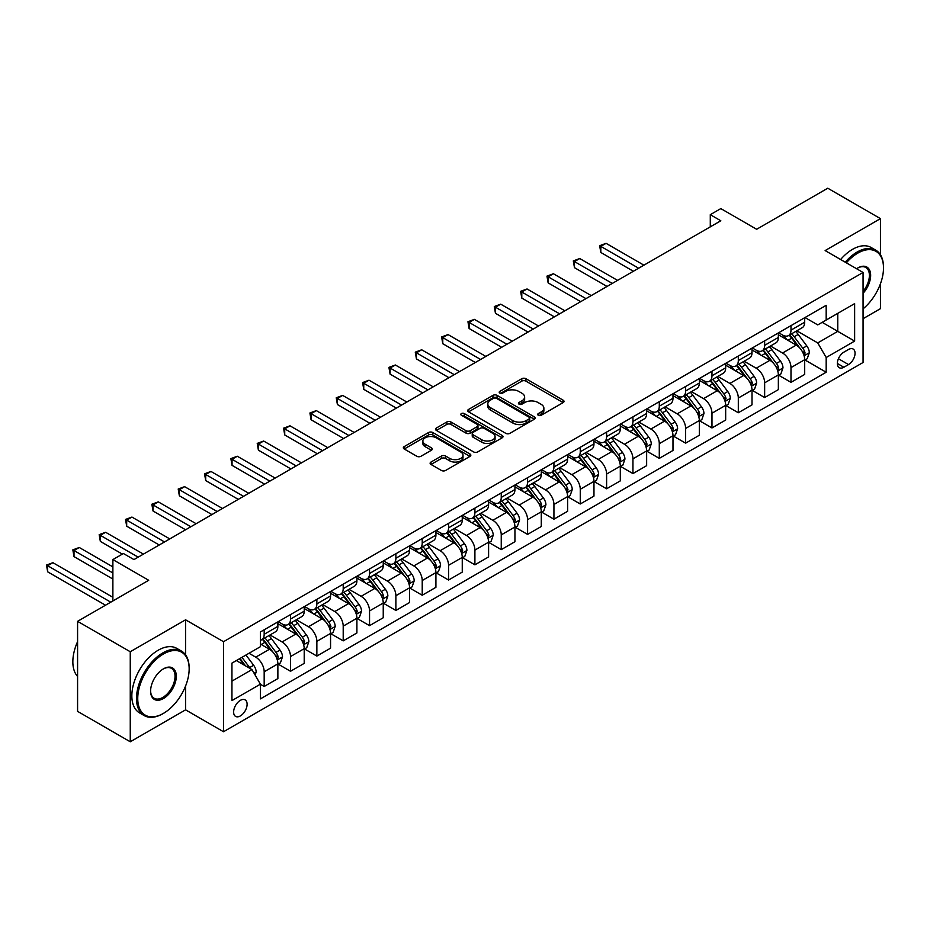 <?xml version="1.0" encoding="UTF-8"?>
<svg xmlns="http://www.w3.org/2000/svg" width="930" height="930" viewBox="0 0 930 930"><rect width="100%" height="100%" fill="white"/><g stroke="black" fill="none" stroke-linecap="round" stroke-linejoin="round"><path stroke-width="1.4" d="M538.284 415.28A2.046 1.186 0 0 0 541.179 415.28L563.162 402.585A2.93 1.686 0 0 0 564.01 401.388A2.93 1.686 0 0 0 563.162 400.202L525.927 378.708A2.93 1.686 0 0 0 521.788 378.708L499.817 391.391A2.046 1.186 0 0 0 499.212 392.228A2.046 1.186 0 0 0 499.817 393.065A2.046 1.186 0 0 0 502.712 393.065L505.548 391.425A9.358 5.406 0 0 1 518.789 391.425L521.893 393.216A9.358 5.406 0 0 1 524.636 397.029A9.358 5.406 0 0 1 521.893 400.853L519.045 402.492A2.046 1.186 0 0 0 518.452 403.329A2.046 1.186 0 0 0 519.045 404.166A2.046 1.186 0 0 0 521.951 404.166L524.787 402.527A9.358 5.406 0 0 1 538.028 402.527L541.132 404.318A9.358 5.406 0 0 1 543.876 408.142A9.358 5.406 0 0 1 541.132 411.967L538.284 413.606A2.046 1.186 0 0 0 537.691 414.443A2.046 1.186 0 0 0 538.284 415.28L538.284 413.606M240.37 715.926A9.533 5.51 120 0 0 246.601 707.521A9.533 5.51 120 0 0 245.136 699.883A9.533 5.51 120 0 0 240.37 700.348A9.533 5.51 120 0 0 234.139 708.753A9.533 5.51 120 0 0 235.604 716.402A9.533 5.51 120 0 0 240.37 715.926M430.985 462.059A2.93 1.686 0 0 0 430.125 463.256A2.93 1.686 0 0 0 430.985 464.442L441.436 470.475A2.93 1.686 0 0 0 445.575 470.475L469.976 456.386A2.93 1.686 0 0 0 470.836 455.189A2.93 1.686 0 0 0 469.976 453.991L432.741 432.497A2.93 1.686 0 0 0 428.614 432.497L404.201 446.598A2.93 1.686 0 0 0 403.341 447.783A2.93 1.686 0 0 0 404.201 448.981L416.814 456.27A2.93 1.686 0 0 0 420.953 456.27L431.404 450.236A2.93 1.686 0 0 0 432.252 449.039A2.93 1.686 0 0 0 431.404 447.842L425.15 444.238A7.824 4.522 0 0 1 422.848 441.041A7.824 4.522 0 0 1 427.684 436.868A7.824 4.522 0 0 1 436.205 437.844L460.722 451.992A7.824 4.522 0 0 1 463.012 455.189A7.824 4.522 0 0 1 458.188 459.362A7.824 4.522 0 0 1 449.655 458.385L445.575 456.026A2.93 1.686 0 0 0 441.436 456.026L430.985 462.059L430.985 464.442M880.443 254.785L880.443 218.631L827.758 188.22L756.648 229.28L720.82 208.599L710.288 214.679L720.82 220.77L133.955 559.593L123.411 553.513L112.879 559.593L112.879 600.954M185.582 654.871L185.582 619.81L130.258 651.744L77.585 621.333L148.707 580.274L112.879 559.593M185.582 619.81L223.514 641.712L863.063 272.467L863.063 362.502L223.514 731.747L223.514 641.712M880.443 218.631L825.131 250.577L863.063 272.467M505.757 433.334A2.93 1.686 0 0 0 509.896 433.334L534.308 419.244A2.93 1.686 0 0 0 535.157 418.047A2.93 1.686 0 0 0 534.308 416.861L497.073 395.366A2.93 1.686 0 0 0 492.935 395.366L468.534 409.456A2.93 1.686 0 0 0 467.674 410.653A2.93 1.686 0 0 0 468.534 411.839L505.757 433.334M462.21 415.722A2.046 1.186 0 0 1 464.291 416.012L464.291 413.571L502.142 435.426A2.93 1.686 0 0 1 503.002 436.623A2.93 1.686 0 0 1 502.142 437.821L477.729 451.91A2.93 1.686 0 0 1 473.603 451.91L436.368 430.416L436.368 428.021A2.93 1.686 0 0 0 435.507 429.218A2.93 1.686 0 0 0 436.368 430.416M436.368 428.021L446.807 421.988A2.93 1.686 0 0 1 450.945 421.988L466.046 430.706A2.93 1.686 0 0 0 470.185 430.706L477.113 426.707A2.93 1.686 0 0 0 477.974 425.51A2.93 1.686 0 0 0 477.113 424.324L461.396 415.245A2.046 1.186 0 0 1 460.792 414.408A2.046 1.186 0 0 1 462.059 413.315A2.046 1.186 0 0 1 464.291 413.571M130.258 651.744L130.258 741.78L77.585 711.369L77.585 621.333M863.063 318.699L880.443 308.667L880.443 283.766M848.52 349.482L843.882 352.156A9.242 5.336 120 0 0 837.849 360.305A9.242 5.336 120 0 0 839.267 367.699A9.242 5.336 120 0 0 843.882 367.245L848.52 364.572A9.242 5.336 120 0 0 854.554 356.434A9.242 5.336 120 0 0 853.136 349.029A9.242 5.336 120 0 0 848.52 349.482M805.008 317.549L817.749 324.907L826.177 320.036L826.177 305.319L260.388 631.981L260.388 646.699L231.942 663.125L231.942 700.592L260.388 684.178L260.388 698.895L826.177 372.233L826.177 357.515L817.749 342.914L796.801 330.813M826.177 320.036L854.635 303.622L854.635 341.089L826.177 357.515M130.258 741.78L185.582 709.846L223.514 731.747M710.288 214.679L710.288 226.85M822.178 322.35L837.767 331.359L837.767 313.352L854.635 303.622M817.749 342.914L837.767 331.359L854.635 341.089M231.942 681.132L251.96 669.577L236.359 660.567M260.388 684.294L264.178 686.48L264.178 671.762A11.916 6.882 -120 0 0 255.75 657.161L249.007 653.267M264.178 686.48L277.872 678.575L277.872 663.857A11.916 6.882 -120 0 0 269.444 649.256L260.388 644.025M278.198 664.16L290.52 671.274L290.52 656.557A11.916 6.882 -120 0 0 282.092 641.956L269.991 634.969M290.52 671.274L304.215 663.369L304.215 648.652A11.916 6.882 -120 0 0 295.787 634.051L277.872 623.705M304.529 648.954L316.863 656.069L316.863 641.351A11.916 6.882 -120 0 0 308.435 626.75L296.333 619.764M316.863 656.069L330.557 648.163L330.557 633.435A11.916 6.882 -120 0 0 322.129 618.845L304.215 608.499M330.871 633.749L343.205 640.863L343.205 626.146A11.916 6.882 -120 0 0 334.777 611.545L322.675 604.558M343.205 640.863L356.899 632.958L356.899 618.229A11.916 6.882 -120 0 0 348.471 603.628L330.557 593.294M357.213 618.531L369.547 625.658L369.547 610.929A11.916 6.882 -120 0 0 361.107 596.328L349.006 589.341M369.547 625.658L383.241 617.741L383.241 603.024A11.916 6.882 -120 0 0 374.813 588.423L356.899 578.088M383.555 603.326L395.878 610.452L395.878 595.723A11.916 6.882 -120 0 0 387.45 581.122L375.348 574.136M395.878 610.452L409.584 602.535L409.584 587.818A11.916 6.882 -120 0 0 401.156 573.217L383.241 562.871M409.898 588.12L422.22 595.235L422.22 580.518A11.916 6.882 -120 0 0 413.792 565.917L401.69 558.93M422.22 595.235L435.914 587.33L435.914 572.613A11.916 6.882 -120 0 0 427.486 558.012L409.584 547.665M436.24 572.915L448.562 580.029L448.562 565.312A11.916 6.882 -120 0 0 440.134 550.711L428.033 543.725M448.562 580.029L462.257 572.124L462.257 557.407A11.916 6.882 -120 0 0 453.828 542.806L435.914 532.46M462.582 557.709L474.905 564.824L474.905 550.107A11.916 6.882 -120 0 0 466.476 535.506L454.375 528.519M474.905 564.824L488.599 556.919L488.599 542.19A11.916 6.882 -120 0 0 480.171 527.589L462.257 517.254M488.913 542.504L501.247 549.618L501.247 534.889A11.916 6.882 -120 0 0 492.819 520.3L480.717 513.314M501.247 549.618L514.941 541.713L514.941 526.985A11.916 6.882 -120 0 0 506.513 512.384L488.599 502.049M515.255 527.287L527.589 534.413L527.589 519.684A11.916 6.882 -120 0 0 519.161 505.083L507.059 498.096M527.589 534.413L541.283 526.496L541.283 511.779A11.916 6.882 -120 0 0 532.855 497.178L514.941 486.843M541.597 512.081L553.931 519.196L553.931 504.478A11.916 6.882 -120 0 0 545.492 489.877L533.39 482.891M553.931 519.196L567.625 511.291L567.625 496.574A11.916 6.882 -120 0 0 559.197 481.973L541.283 471.626M567.939 496.876L580.262 503.99L580.262 489.273A11.916 6.882 -120 0 0 571.834 474.672L559.732 467.685M580.262 503.99L593.968 496.085L593.968 481.368A11.916 6.882 -120 0 0 585.54 466.767L567.625 456.421M594.282 481.67L606.604 488.785L606.604 474.068A11.916 6.882 -120 0 0 598.176 459.467L586.074 452.48M606.604 488.785L620.31 480.88L620.31 466.151A11.916 6.882 -120 0 0 611.87 451.562L593.968 441.215M620.624 466.465L632.946 473.579L632.946 458.862A11.916 6.882 -120 0 0 624.518 444.261L612.417 437.274M632.946 473.579L646.641 465.674L646.641 450.945A11.916 6.882 -120 0 0 638.213 436.344L620.31 426.01M646.966 451.248L659.289 458.374L659.289 443.645A11.916 6.882 -120 0 0 650.861 429.044L638.759 422.057M659.289 458.374L672.983 450.457L672.983 435.74A11.916 6.882 -120 0 0 664.555 421.139L646.641 410.804M673.297 436.042L685.631 443.157L685.631 428.439A11.916 6.882 -120 0 0 677.203 413.838L665.101 406.852M685.631 443.157L699.325 435.252L699.325 420.534A11.916 6.882 -120 0 0 690.897 405.933L672.983 395.587M699.639 420.837L711.973 427.951L711.973 413.234A11.916 6.882 -120 0 0 703.545 398.633L691.443 391.646M711.973 427.951L725.667 420.046L725.667 405.329A11.916 6.882 -120 0 0 717.239 390.728L699.325 380.382M725.981 405.631L738.315 412.746L738.315 398.028A11.916 6.882 -120 0 0 729.876 383.427L717.774 376.441M738.315 412.746L752.01 404.841L752.01 390.123A11.916 6.882 -120 0 0 743.582 375.522L725.667 365.176M752.323 390.426L764.646 397.54L764.646 382.823A11.916 6.882 -120 0 0 756.218 368.222L744.116 361.235M764.646 397.54L778.352 389.635L778.352 374.906A11.916 6.882 -120 0 0 769.924 360.305L752.01 349.971M778.666 375.22L790.988 382.335L790.988 367.606A11.916 6.882 -120 0 0 782.56 353.016L770.459 346.018M790.988 382.335L804.694 374.43L804.694 359.701A11.916 6.882 -120 0 0 796.254 345.1L778.352 334.765M778.666 332.754L782.56 335.009A11.916 6.882 -120 0 0 788.524 335.591A11.916 6.882 -120 0 0 790.988 330.138L790.988 325.64M752.323 347.959L756.218 350.215A11.916 6.882 -120 0 0 762.182 350.808A11.916 6.882 -120 0 0 764.646 345.344L764.646 340.845M725.981 363.165L729.876 365.42A11.916 6.882 -120 0 0 735.839 366.013A11.916 6.882 -120 0 0 738.315 360.549L738.315 356.05M699.639 378.382L703.545 380.626A11.916 6.882 -120 0 0 709.497 381.219A11.916 6.882 -120 0 0 711.973 375.767L711.973 371.256M673.297 393.588L677.203 395.831A11.916 6.882 -120 0 0 683.155 396.424A11.916 6.882 -120 0 0 685.631 390.972L685.631 386.473M646.966 408.793L650.861 411.048A11.916 6.882 -120 0 0 656.824 411.63A11.916 6.882 -120 0 0 659.289 406.178L659.289 401.679M620.624 423.999L624.518 426.254A11.916 6.882 -120 0 0 630.482 426.847A11.916 6.882 -120 0 0 632.946 421.383L632.946 416.884M594.282 439.204L598.176 441.459A11.916 6.882 -120 0 0 604.14 442.052A11.916 6.882 -120 0 0 606.604 436.589L606.604 432.09M567.939 454.41L571.834 456.665A11.916 6.882 -120 0 0 577.797 457.258A11.916 6.882 -120 0 0 580.262 451.794L580.262 447.295M541.597 469.627L545.492 471.87A11.916 6.882 -120 0 0 551.455 472.463A11.916 6.882 -120 0 0 553.931 467.011L553.931 462.501M515.255 484.832L519.161 487.076A11.916 6.882 -120 0 0 525.113 487.669A11.916 6.882 -120 0 0 527.589 482.217L527.589 477.718M488.913 500.038L492.819 502.293A11.916 6.882 -120 0 0 498.771 502.874A11.916 6.882 -120 0 0 501.247 497.422L501.247 492.923M462.582 515.243L466.476 517.499A11.916 6.882 -120 0 0 472.44 518.091A11.916 6.882 -120 0 0 474.905 512.628L474.905 508.129M436.24 530.449L440.134 532.704A11.916 6.882 -120 0 0 446.098 533.297A11.916 6.882 -120 0 0 448.562 527.833L448.562 523.334M409.898 545.666L413.792 547.909A11.916 6.882 -120 0 0 419.756 548.502A11.916 6.882 -120 0 0 422.22 543.05L422.22 538.54M383.555 560.871L387.45 563.115A11.916 6.882 -120 0 0 393.413 563.708A11.916 6.882 -120 0 0 395.878 558.256L395.878 553.757M357.213 576.077L361.107 578.332A11.916 6.882 -120 0 0 367.071 578.913A11.916 6.882 -120 0 0 369.547 573.461L369.547 568.962M330.871 591.282L334.777 593.538A11.916 6.882 -120 0 0 340.729 594.13A11.916 6.882 -120 0 0 343.205 588.667L343.205 584.168M304.529 606.488L308.435 608.743A11.916 6.882 -120 0 0 314.387 609.336A11.916 6.882 -120 0 0 316.863 603.872L316.863 599.373M278.186 621.693L282.092 623.949A11.916 6.882 -120 0 0 288.056 624.542A11.916 6.882 -120 0 0 290.52 619.078L290.52 614.579M805.008 360.003L826.177 372.233M788.524 335.591L802.218 327.686A11.916 6.882 -120 0 0 804.694 322.233L804.694 317.735M762.182 350.808L775.876 342.891A11.916 6.882 -120 0 0 778.352 337.439L778.352 332.94M735.839 366.013L749.534 358.108A11.916 6.882 -120 0 0 752.01 352.644L752.01 348.146M709.497 381.219L723.203 373.314A11.916 6.882 -120 0 0 725.667 367.85L725.667 363.351M683.155 396.424L696.861 388.519A11.916 6.882 -120 0 0 699.325 383.055L699.325 378.557M656.824 411.63L670.518 403.725A11.916 6.882 -120 0 0 672.983 398.273L672.983 393.762M630.482 426.847L644.176 418.93A11.916 6.882 -120 0 0 646.641 413.478L646.641 408.979M604.14 442.052L617.834 434.136A11.916 6.882 -120 0 0 620.31 428.684L620.31 424.185M577.797 457.258L591.492 449.353A11.916 6.882 -120 0 0 593.968 443.889L593.968 439.39M551.455 472.463L565.149 464.558A11.916 6.882 -120 0 0 567.625 459.095L567.625 454.596M525.113 487.669L538.819 479.764A11.916 6.882 -120 0 0 541.283 474.312L541.283 469.801M498.771 502.874L512.476 494.969A11.916 6.882 -120 0 0 514.941 489.517L514.941 485.018M472.44 518.091L486.134 510.175A11.916 6.882 -120 0 0 488.599 504.723L488.599 500.224M446.098 533.297L459.792 525.392A11.916 6.882 -120 0 0 462.257 519.928L462.257 515.429M419.756 548.502L433.45 540.597A11.916 6.882 -120 0 0 435.914 535.134L435.914 530.635M393.413 563.708L407.108 555.803A11.916 6.882 -120 0 0 409.584 550.339L409.584 545.84M367.071 578.913L380.765 571.008A11.916 6.882 -120 0 0 383.241 565.556L383.241 561.046M340.729 594.13L354.435 586.214A11.916 6.882 -120 0 0 356.899 580.762L356.899 576.263M314.387 609.336L328.092 601.419A11.916 6.882 -120 0 0 330.557 595.967L330.557 591.468M288.056 624.542L301.75 616.637A11.916 6.882 -120 0 0 304.215 611.173L304.215 606.674M260.388 640.235A11.916 6.882 -120 0 0 261.714 639.747L275.408 631.842A11.916 6.882 -120 0 0 277.872 626.378L277.872 621.879M261.714 639.747A11.916 6.882 -120 0 0 264.178 634.295L264.178 629.784M251.96 669.577L260.388 684.178M185.582 709.846L185.582 686.026M539.109 415.559L541.132 414.396A9.358 5.406 0 0 0 543.876 410.572L543.876 408.142M524.636 397.029L524.636 399.47A9.358 5.406 0 0 1 521.893 403.295L519.87 404.457M563.115 402.609L525.927 381.137A2.93 1.686 0 0 0 521.788 381.137L500.631 393.355M534.308 416.861L534.308 419.244L497.073 397.796A2.93 1.686 0 0 0 492.935 397.796L468.569 411.862M529.135 418.884A2.046 1.186 0 0 0 529.728 418.047A2.046 1.186 0 0 0 529.135 417.221L496.457 398.342A2.046 1.186 0 0 0 493.563 398.342L490.563 400.074A9.358 5.406 0 0 0 487.82 403.899A9.358 5.406 0 0 0 490.563 407.724L512.895 420.616A9.358 5.406 0 0 0 526.136 420.616L529.135 418.884L529.135 421.325A2.046 1.186 0 0 0 529.728 420.488L529.728 418.047M487.82 403.899L487.82 406.329A9.358 5.406 0 0 0 490.563 410.153L490.563 407.724M529.135 421.325L526.136 423.057A9.358 5.406 0 0 1 512.895 423.057L490.563 410.153M436.403 430.439L446.807 424.429L446.807 421.988M477.974 425.51L477.974 427.951A2.93 1.686 0 0 1 477.113 429.149L470.185 433.148A2.93 1.686 0 0 1 466.046 433.148L450.945 424.429A2.93 1.686 0 0 0 446.807 424.429M464.291 416.012L502.107 437.832M481.717 439.75A7.824 4.522 0 0 0 490.238 440.739A7.824 4.522 0 0 0 495.074 436.565A7.824 4.522 0 0 0 492.784 433.368L484.146 428.381A2.93 1.686 0 0 0 480.008 428.381L473.079 432.38A2.93 1.686 0 0 0 472.219 433.578A2.93 1.686 0 0 0 473.079 434.775L481.717 439.75L481.717 442.192A7.824 4.522 0 0 0 490.238 443.168A7.824 4.522 0 0 0 495.074 438.995L495.074 436.565M472.219 433.578L472.219 436.007A2.93 1.686 0 0 0 473.079 437.205L473.079 434.775M481.717 442.192L473.079 437.205M463.012 455.189L463.012 457.63A7.824 4.522 0 0 1 458.188 461.803A7.824 4.522 0 0 1 449.655 460.815L445.575 458.455A2.93 1.686 0 0 0 441.436 458.455L431.032 464.465M422.848 441.041L422.848 443.471A7.824 4.522 0 0 0 425.15 446.667L425.15 444.238M431.357 450.26L425.15 446.667M469.941 456.409L432.741 434.938A2.93 1.686 0 0 0 428.614 434.938L404.236 449.004M804.694 360.189L807.217 358.724L809.321 352.644A7.893 4.557 -120 0 0 806.798 345.925L798.196 334.428A22.797 13.16 -120 0 0 795.708 331.452M787.14 339.845A22.797 13.16 -120 0 0 782.479 334.951M803.973 355.353L805.066 352.981A7.893 4.557 -120 0 0 802.799 348.227L794.185 336.741A22.797 13.16 -120 0 0 791.697 333.765M789.582 334.986A18.926 10.928 60 0 1 792.686 338.52L799.974 348.239M643.909 265.166L606.081 243.335L600.815 246.38L600.815 252.46L633.365 271.258M789.175 335.219A22.797 13.16 60 0 1 791.663 338.195L797.382 345.844M600.815 252.46L599.652 245.706L638.631 268.212M599.652 245.706L606.081 243.335M778.352 375.395L780.875 373.941L782.979 367.85A7.893 4.557 -120 0 0 780.468 361.131L771.854 349.634A22.797 13.16 -120 0 0 769.366 346.658M760.798 355.051A22.797 13.16 -120 0 0 756.137 350.168M777.631 370.559L778.724 368.187A7.893 4.557 -120 0 0 776.457 363.444L767.855 351.947A22.797 13.16 -120 0 0 765.367 348.971M763.239 350.192A18.926 10.928 60 0 1 766.343 353.726L773.632 363.456M617.567 280.383L579.739 258.54L574.473 261.586L574.473 267.666L607.023 286.463M762.833 350.424A22.797 13.16 60 0 1 765.32 353.412L771.04 361.049M574.473 267.666L573.31 260.911L612.3 283.418M573.31 260.911L579.739 258.54M752.01 390.6L754.532 389.147L756.648 383.055A7.893 4.557 -120 0 0 754.125 376.336L745.511 364.839A22.797 13.16 -120 0 0 743.024 361.863M734.456 370.256A22.797 13.16 -120 0 0 729.794 365.374M751.289 385.764L752.382 383.393A7.893 4.557 -120 0 0 750.115 378.65L741.512 367.152A22.797 13.16 -120 0 0 739.025 364.176M736.897 365.397A18.926 10.928 60 0 1 740.001 368.931L747.29 378.661M591.224 295.589L553.397 273.745L548.13 276.791L548.13 282.871L580.692 301.669M736.49 365.63A22.797 13.16 60 0 1 738.978 368.617L744.709 376.255M548.13 282.871L546.968 276.117L585.958 298.623M546.968 276.117L553.397 273.745M725.667 405.817L728.19 404.352L730.306 398.273A7.893 4.557 -120 0 0 727.783 391.542L719.169 380.056A22.797 13.16 -120 0 0 716.681 377.069M708.125 385.462A22.797 13.16 -120 0 0 703.452 380.579M724.947 400.97L726.039 398.61A7.893 4.557 -120 0 0 723.773 393.855L715.17 382.358A22.797 13.16 -120 0 0 712.682 379.382M710.555 380.603A18.926 10.928 60 0 1 713.67 384.137L720.948 393.867M564.882 310.794L527.054 288.963L521.788 291.997L521.788 298.077L554.35 316.874M710.148 380.847A22.797 13.16 60 0 1 712.636 383.823L718.367 391.46M521.788 298.077L520.626 291.334L559.616 313.84M520.626 291.334L527.054 288.963M699.325 421.023L701.859 419.558L703.963 413.478A7.893 4.557 -120 0 0 701.441 406.747L692.827 395.262A22.797 13.16 -120 0 0 690.339 392.274M681.783 400.667A22.797 13.16 -120 0 0 677.11 395.785M698.604 416.187L699.697 413.815A7.893 4.557 -120 0 0 697.442 409.061L688.828 397.575A22.797 13.16 -120 0 0 686.34 394.587M684.213 395.82A18.926 10.928 60 0 1 687.328 399.342L694.605 409.072M538.54 326L500.724 304.168L495.446 307.202L495.446 313.294L528.008 332.08M683.806 396.052A22.797 13.16 60 0 1 686.294 399.028L692.025 406.666M495.446 313.294L494.295 306.54L533.274 329.046M494.295 306.54L500.724 304.168M863.063 308.83A36.363 20.995 120 0 0 883.5 267.968A36.363 20.995 120 0 0 857.797 253.123A36.363 20.995 120 0 0 846.358 262.83M845.254 262.19A37.247 21.506 -60 0 1 857.158 252.03A37.247 21.506 -60 0 1 875.781 250.182A37.247 21.506 -60 0 1 883.5 267.236A37.247 21.506 -60 0 1 883.5 267.608M856.588 268.735A18.182 10.497 -60 0 1 857.797 267.968L857.797 267.968A18.182 10.497 -60 0 1 870.364 272.444A18.182 10.497 -60 0 1 863.063 293.31M840.615 259.517A37.247 21.506 -60 0 1 852.519 249.356A37.247 21.506 -60 0 1 871.154 247.508L875.781 250.182M863.063 291.404A17.286 9.974 120 0 0 865.807 267.48A17.286 9.974 120 0 0 857.472 268.154M162.82 713.74L163.448 713.368A36.363 20.995 120 0 0 189.162 668.844A36.363 20.995 120 0 0 163.448 653.999A36.363 20.995 120 0 0 137.745 698.523A36.363 20.995 120 0 0 163.448 713.368L162.82 713.74A37.247 21.506 -60 0 1 144.197 715.577A37.247 21.506 -60 0 1 138.489 685.736A37.247 21.506 -60 0 1 162.82 652.907A37.247 21.506 -60 0 1 181.443 651.058A37.247 21.506 -60 0 1 189.162 668.112A37.247 21.506 -60 0 1 189.162 668.484M163.448 698.523A18.182 10.497 -60 0 1 150.602 691.106A18.182 10.497 -60 0 1 163.448 668.844L163.448 668.844A18.182 10.497 -60 0 1 176.305 676.261A18.182 10.497 -60 0 1 163.448 698.523M150.602 690.734A17.286 9.974 120 0 0 154.182 698.29A17.286 9.974 120 0 0 162.82 697.43A17.286 9.974 120 0 0 174.108 682.202A17.286 9.974 120 0 0 171.457 668.356A17.286 9.974 120 0 0 163.134 669.03M144.197 715.577L139.558 712.903A37.247 21.506 -60 0 1 133.85 683.05A37.247 21.506 -60 0 1 158.181 650.233A37.247 21.506 -60 0 1 176.805 648.384L181.443 651.058M77.585 676.459A37.247 21.506 -60 0 1 77.585 641.642M672.983 436.228L675.517 434.763L677.621 428.684A7.893 4.557 -120 0 0 675.099 421.964L666.496 410.467A22.797 13.16 -120 0 0 664.008 407.491M655.441 415.873A22.797 13.16 -120 0 0 650.768 410.99M672.262 431.392L673.355 429.021A7.893 4.557 -120 0 0 671.1 424.266L662.486 412.781A22.797 13.16 -120 0 0 659.998 409.793M657.882 411.025A18.926 10.928 60 0 1 660.986 414.559L668.275 424.278M512.198 341.205L474.381 319.374L469.104 322.419L469.104 328.499L501.665 347.297M657.475 411.258A22.797 13.16 60 0 1 659.963 414.234L665.682 421.883M469.104 328.499L467.953 321.745L506.931 344.251M467.953 321.745L474.381 319.374M646.641 451.434L649.175 449.981L651.279 443.889A7.893 4.557 -120 0 0 648.756 437.17L640.154 425.673A22.797 13.16 -120 0 0 637.666 422.697M629.099 431.09A22.797 13.16 -120 0 0 624.437 426.196M645.92 446.598L647.013 444.226A7.893 4.557 -120 0 0 644.757 439.483L636.143 427.986A22.797 13.16 -120 0 0 633.656 425.01M631.54 426.231A18.926 10.928 60 0 1 634.644 429.765L641.933 439.483M485.855 356.423L448.039 334.579L442.773 337.625L442.773 343.705L475.323 362.502M631.133 426.463A22.797 13.16 60 0 1 633.621 429.439L639.34 437.088M442.773 343.705L441.611 336.951L480.589 359.457M441.611 336.951L448.039 334.579M620.31 466.639L622.833 465.186L624.937 459.095A7.893 4.557 -120 0 0 622.414 452.375L613.812 440.878A22.797 13.16 -120 0 0 611.324 437.902M602.756 446.295A22.797 13.16 -120 0 0 598.095 441.413M619.589 461.803L620.67 459.432A7.893 4.557 -120 0 0 618.415 454.689L609.801 443.192A22.797 13.16 -120 0 0 607.313 440.216M605.198 441.436A18.926 10.928 60 0 1 608.301 444.97L615.59 454.7M459.525 371.628L421.697 349.785L416.431 352.83L416.431 358.91L448.981 377.708M604.791 441.669A22.797 13.16 60 0 1 607.278 444.656L612.998 452.294M416.431 358.91L415.268 352.156L454.247 374.662M415.268 352.156L421.697 349.785M593.968 481.856L596.49 480.392L598.595 474.312A7.893 4.557 -120 0 0 596.084 467.581L587.469 456.084A22.797 13.16 -120 0 0 584.982 453.108M576.414 461.501A22.797 13.16 -120 0 0 571.752 456.618M593.247 477.009L594.34 474.649A7.893 4.557 -120 0 0 592.073 469.894L583.47 458.397A22.797 13.16 -120 0 0 580.983 455.421M578.855 456.642A18.926 10.928 60 0 1 581.959 460.176L589.248 469.906M433.182 386.834L395.355 364.99L390.089 368.036L390.089 374.116L422.639 392.913M578.448 456.886A22.797 13.16 60 0 1 580.936 459.862L586.656 467.499M390.089 374.116L388.926 367.373L427.916 389.879M388.926 367.373L395.355 364.99M567.625 497.062L570.148 495.597L572.264 489.517A7.893 4.557 -120 0 0 569.741 482.786L561.127 471.301A22.797 13.16 -120 0 0 558.639 468.313M550.072 476.706A22.797 13.16 -120 0 0 545.41 471.824M566.905 492.226L567.998 489.854A7.893 4.557 -120 0 0 565.731 485.1L557.128 473.603A22.797 13.16 -120 0 0 554.64 470.627M552.513 471.859A18.926 10.928 60 0 1 555.617 475.381L562.906 485.111M406.84 402.039L369.012 380.207L363.746 383.241L363.746 389.333L396.308 408.119M552.106 472.091A22.797 13.16 60 0 1 554.594 475.067L560.325 482.705M363.746 389.333L362.584 382.579L401.574 405.085M362.584 382.579L369.012 380.207M541.283 512.267L543.806 510.803L545.922 504.723A7.893 4.557 -120 0 0 543.399 497.992L534.785 486.506A22.797 13.16 -120 0 0 532.297 483.53M523.741 491.912A22.797 13.16 -120 0 0 519.068 487.029M540.562 507.431L541.655 505.06A7.893 4.557 -120 0 0 539.388 500.305L530.786 488.82A22.797 13.16 -120 0 0 528.298 485.832M526.171 487.064A18.926 10.928 60 0 1 529.286 490.598L536.564 500.317M380.498 417.245L342.67 395.413L337.404 398.447L337.404 404.538L369.966 423.336M525.764 487.297A22.797 13.16 60 0 1 528.252 490.273L533.983 497.922M337.404 404.538L336.242 397.784L375.232 420.29M336.242 397.784L342.67 395.413M514.941 527.473L517.475 526.008L519.579 519.928A7.893 4.557 -120 0 0 517.057 513.209L508.443 501.712A22.797 13.16 -120 0 0 505.955 498.736M497.399 507.129A22.797 13.16 -120 0 0 492.726 502.235M514.22 522.637L515.313 520.265A7.893 4.557 -120 0 0 513.058 515.522L504.444 504.025A22.797 13.16 -120 0 0 501.956 501.049M499.829 502.27A18.926 10.928 60 0 1 502.944 505.804L510.221 515.522M354.156 432.45L316.328 410.618L311.062 413.664L311.062 419.744L343.623 438.542M499.422 502.502A22.797 13.16 60 0 1 501.909 505.478L507.641 513.128M311.062 419.744L309.911 412.99L348.89 435.496M309.911 412.99L316.328 410.618M488.599 542.678L491.133 541.225L493.237 535.134A7.893 4.557 -120 0 0 490.715 528.414L482.1 516.917A22.797 13.16 -120 0 0 479.613 513.941M471.057 522.335A22.797 13.16 -120 0 0 466.383 517.452M487.878 537.842L488.971 535.471A7.893 4.557 -120 0 0 486.716 530.728L478.101 519.231A22.797 13.16 -120 0 0 475.614 516.255M473.498 517.475A18.926 10.928 60 0 1 476.602 521.009L483.891 530.739M327.813 447.667L289.997 425.824L284.719 428.87L284.719 434.949L317.281 453.747M473.091 517.708A22.797 13.16 60 0 1 475.579 520.695L481.298 528.333M284.719 434.949L283.569 428.195L322.547 450.701M283.569 428.195L289.997 425.824M462.257 557.884L464.791 556.431L466.895 550.351A7.893 4.557 -120 0 0 464.372 543.62L455.77 532.123A22.797 13.16 -120 0 0 453.282 529.147M444.714 537.54A22.797 13.16 -120 0 0 440.053 532.658M461.536 553.048L462.629 550.676A7.893 4.557 -120 0 0 460.373 545.933L451.759 534.436A22.797 13.16 -120 0 0 449.271 531.46M447.156 532.681A18.926 10.928 60 0 1 450.26 536.215L457.548 545.945M301.471 462.873L263.655 441.029L258.389 444.075L258.389 450.155L290.939 468.952M446.749 532.913A22.797 13.16 60 0 1 449.237 535.901L454.956 543.538M258.389 450.155L257.226 443.401L296.205 465.907M257.226 443.401L263.655 441.029M435.914 573.101L438.449 571.636L440.553 565.556A7.893 4.557 -120 0 0 438.03 558.825L429.428 547.34A22.797 13.16 -120 0 0 426.94 544.352M418.372 552.746A22.797 13.16 -120 0 0 413.711 547.863M435.205 568.265L436.286 565.893A7.893 4.557 -120 0 0 434.031 561.139L425.417 549.642A22.797 13.16 -120 0 0 422.929 546.666M420.813 547.886A18.926 10.928 60 0 1 423.917 551.42L431.206 561.15M275.141 478.078L237.313 456.246L232.047 459.281L232.047 465.36L264.597 484.158M420.406 548.13A22.797 13.16 60 0 1 422.894 551.106L428.614 558.744M232.047 465.36L230.884 458.618L269.863 481.124M230.884 458.618L237.313 456.246M409.584 588.306L412.106 586.842L414.21 580.762A7.893 4.557 -120 0 0 411.699 574.031L403.085 562.545A22.797 13.16 -120 0 0 400.598 559.558M392.03 567.951A22.797 13.16 -120 0 0 387.368 563.069M408.863 583.47L409.956 581.099A7.893 4.557 -120 0 0 407.689 576.344L399.075 564.859A22.797 13.16 -120 0 0 396.587 561.871M394.471 563.103A18.926 10.928 60 0 1 397.575 566.626L404.864 576.356M248.798 493.284L210.971 471.452L205.704 474.486L205.704 480.577L238.254 499.364M394.064 563.336A22.797 13.16 60 0 1 396.552 566.312L402.272 573.95M205.704 480.577L204.542 473.823L243.532 496.329M204.542 473.823L210.971 471.452M383.241 603.512L385.764 602.047L387.868 595.967A7.893 4.557 -120 0 0 385.357 589.248L376.743 577.751A22.797 13.16 -120 0 0 374.255 574.775M365.688 583.157A22.797 13.16 -120 0 0 361.026 578.274M382.521 598.676L383.613 596.304A7.893 4.557 -120 0 0 381.347 591.55L372.744 580.064A22.797 13.16 -120 0 0 370.256 577.077M368.129 578.309A18.926 10.928 60 0 1 371.233 581.843L378.522 591.561M222.456 508.489L184.628 486.657L179.362 489.703L179.362 495.783L211.924 514.581M367.722 578.541A22.797 13.16 60 0 1 370.21 581.517L375.941 589.167M179.362 495.783L178.2 489.029L217.19 511.535M178.2 489.029L184.628 486.657M356.899 618.717L359.422 617.264L361.538 611.173A7.893 4.557 -120 0 0 359.015 604.454L350.401 592.956A22.797 13.16 -120 0 0 347.913 589.98M339.357 598.374A22.797 13.16 -120 0 0 334.684 593.48M356.178 613.881L357.271 611.51A7.893 4.557 -120 0 0 355.004 606.767L346.402 595.27A22.797 13.16 -120 0 0 343.914 592.294M341.787 593.514A18.926 10.928 60 0 1 344.902 597.048L352.179 606.767M196.114 523.706L158.286 501.863L153.02 504.909L153.02 510.989L185.582 529.786M341.38 593.747A22.797 13.16 60 0 1 343.868 596.723L349.599 604.372M153.02 510.989L151.857 504.234L190.848 526.74M151.857 504.234L158.286 501.863M330.557 633.923L333.091 632.47L335.195 626.378A7.893 4.557 -120 0 0 332.673 619.659L324.059 608.162A22.797 13.16 -120 0 0 321.571 605.186M313.015 613.579A22.797 13.16 -120 0 0 308.342 608.697M329.836 629.087L330.929 626.715A7.893 4.557 -120 0 0 328.674 621.972L320.06 610.475A22.797 13.16 -120 0 0 317.572 607.499M315.444 608.72A18.926 10.928 60 0 1 318.56 612.254L325.837 621.984M169.772 538.912L131.944 517.068L126.678 520.114L126.678 526.194L159.239 544.992M315.038 608.952A22.797 13.16 60 0 1 317.525 611.94L323.256 619.578M126.678 526.194L125.527 519.44L164.505 541.946M125.527 519.44L131.944 517.068M304.215 649.14L306.749 647.675L308.853 641.595A7.893 4.557 -120 0 0 306.33 634.865L297.716 623.367A22.797 13.16 -120 0 0 295.229 620.391M286.673 628.785A22.797 13.16 -120 0 0 281.999 623.902M303.494 644.292L304.587 641.933A7.893 4.557 -120 0 0 302.331 637.178L293.717 625.681A22.797 13.16 -120 0 0 291.23 622.705M289.114 623.925A18.926 10.928 60 0 1 292.218 627.459L299.507 637.19M143.429 554.117L105.613 532.274L100.335 535.32L100.335 541.4L122.365 554.117M288.707 624.169A22.797 13.16 60 0 1 291.195 627.146L296.914 634.783M100.335 541.4L99.184 534.657L138.163 557.163M99.184 534.657L105.613 532.274M277.872 664.346L280.407 662.881L282.511 656.801A7.893 4.557 -120 0 0 279.988 650.07L271.386 638.585A22.797 13.16 -120 0 0 268.898 635.597M277.152 659.51L278.244 657.138A7.893 4.557 -120 0 0 275.989 652.383L267.375 640.886A22.797 13.16 -120 0 0 264.887 637.91M262.772 639.143A18.926 10.928 60 0 1 265.875 642.665L273.164 652.395M112.879 566.893L79.271 547.491L74.005 550.525L74.005 556.617L112.879 579.053M262.365 639.375A22.797 13.16 60 0 1 264.852 642.351L270.572 649.989M74.005 556.617L72.842 549.863L112.879 572.973M72.842 549.863L79.271 547.491M255.122 675.052L256.169 672.006A7.893 4.557 -120 0 0 253.646 665.275L245.962 655.022M112.879 597.304L52.929 562.697L47.663 565.731L47.663 571.822L105.497 605.209M250.368 668.658A7.893 4.557 -120 0 0 249.647 667.589L241.963 657.336M239.987 658.475L245.508 665.845M239.44 658.8L244.113 665.043M47.663 571.822L46.5 565.068L110.775 602.175M46.5 565.068L52.929 562.697M255.75 657.161L269.444 649.256M282.092 641.956L295.787 634.051M308.435 626.75L322.129 618.845M334.777 611.545L348.471 603.628M361.107 596.328L374.813 588.423M387.45 581.122L401.156 573.217M413.792 565.917L427.486 558.012M440.134 550.711L453.828 542.806M466.476 535.506L480.171 527.589M492.819 520.3L506.513 512.384M519.161 505.083L532.855 497.178M545.492 489.877L559.197 481.973M571.834 474.672L585.54 466.767M598.176 459.467L611.87 451.562M624.518 444.261L638.213 436.344M650.861 429.044L664.555 421.139M677.203 413.838L690.897 405.933M703.545 398.633L717.239 390.728M729.876 383.427L743.582 375.522M756.218 368.222L769.924 360.305M782.56 353.016L796.254 345.1M790.988 330.138L804.694 322.233M790.988 367.606L804.694 359.701M764.646 382.823L778.352 374.906M764.646 345.344L778.352 337.439M738.315 398.028L752.01 390.123M738.315 360.549L752.01 352.644M711.973 413.234L725.667 405.329M711.973 375.767L725.667 367.85M685.631 428.439L699.325 420.534M685.631 390.972L699.325 383.055M659.289 443.645L672.983 435.74M659.289 406.178L672.983 398.273M632.946 458.862L646.641 450.945M632.946 421.383L646.641 413.478M606.604 474.068L620.31 466.151M606.604 436.589L620.31 428.684M580.262 489.273L593.968 481.368M580.262 451.794L593.968 443.889M553.931 504.478L567.625 496.574M553.931 467.011L567.625 459.095M527.589 519.684L541.283 511.779M527.589 482.217L541.283 474.312M501.247 534.889L514.941 526.985M501.247 497.422L514.941 489.517M474.905 550.107L488.599 542.19M474.905 512.628L488.599 504.723M448.562 565.312L462.257 557.407M448.562 527.833L462.257 519.928M422.22 580.518L435.914 572.613M422.22 543.05L435.914 535.134M395.878 595.723L409.584 587.818M395.878 558.256L409.584 550.339M369.547 610.929L383.241 603.024M369.547 573.461L383.241 565.556M343.205 626.146L356.899 618.229M343.205 588.667L356.899 580.762M316.863 641.351L330.557 633.435M316.863 603.872L330.557 595.967M290.52 656.557L304.215 648.652M290.52 619.078L304.215 611.173M264.178 671.762L277.872 663.857M264.178 634.295L277.872 626.378M838.418 358.736L848.52 364.572M837.349 363.479L843.882 367.245M541.132 414.396L541.132 411.967M519.045 404.166L519.045 402.492M521.893 403.295L521.893 400.853M499.817 393.065L499.817 391.391M521.788 381.137L521.788 378.708M525.927 381.137L525.927 378.708M563.162 402.585L563.162 400.202M468.534 411.839L468.534 409.456M492.935 397.796L492.935 395.366M497.073 397.796L497.073 395.366M512.895 423.057L512.895 420.616M526.136 423.057L526.136 420.616M450.945 424.429L450.945 421.988M466.046 433.148L466.046 430.706M470.185 433.148L470.185 430.706M477.113 429.149L477.113 426.707M502.142 437.821L502.142 435.426M441.436 458.455L441.436 456.026M445.575 458.455L445.575 456.026M449.655 460.815L449.655 458.385M431.404 450.236L431.404 447.842M404.201 448.981L404.201 446.598M428.614 434.938L428.614 432.497M432.741 434.938L432.741 432.497M469.976 456.386L469.976 453.991M804.101 355.783L809.274 352.796M794.185 336.741L798.196 334.428M787.977 340.322L791.663 338.195M802.799 348.227L806.798 345.925M802.172 351.319L805.066 352.981M777.759 370.989L782.932 368.001M767.855 351.947L771.854 349.634M761.635 355.527L765.32 353.412M776.457 363.444L780.468 361.131M775.829 366.525L778.724 368.187M751.417 386.206L756.59 383.218M741.512 367.152L745.511 364.839M735.305 370.745L738.978 368.617M750.115 378.65L754.125 376.336M749.499 381.73L752.382 383.393M725.075 401.411L730.248 398.424M715.17 382.358L719.169 380.056M708.962 385.95L712.636 383.823M723.773 393.855L727.783 391.542M723.156 396.936L726.039 398.61M698.732 416.617L703.905 413.629M688.828 397.575L692.827 395.262M682.62 401.156L686.294 399.028M697.442 409.061L701.441 406.747M696.814 412.141L699.697 413.815M672.39 431.822L677.563 428.835M662.486 412.781L666.496 410.467M656.278 416.361L659.963 414.234M671.1 424.266L675.099 421.964M670.472 427.358L673.355 429.021M646.059 447.028L651.233 444.04M636.143 427.986L640.154 425.673M629.936 431.567L633.621 429.439M644.757 439.483L648.756 437.17M644.13 442.564L647.013 444.226M619.717 462.233L624.89 459.257M609.801 443.192L613.812 440.878M603.593 446.772L607.278 444.656M618.415 454.689L622.414 452.375M617.787 457.769L620.67 459.432M593.375 477.45L598.548 474.463M583.47 458.397L587.469 456.084M577.251 461.989L580.936 459.862M592.073 469.894L596.084 467.581M591.445 472.975L594.34 474.649M567.033 492.656L572.206 489.668M557.128 473.603L561.127 471.301M550.92 477.195L554.594 475.067M565.731 485.1L569.741 482.786M565.103 488.18L567.998 489.854M540.69 507.861L545.864 504.874M530.786 488.82L534.785 486.506M524.578 492.4L528.252 490.273M539.388 500.305L543.399 497.992M538.772 503.397L541.655 505.06M514.348 523.067L519.521 520.079M504.444 504.025L508.443 501.712M498.236 507.606L501.909 505.478M513.058 515.522L517.057 513.209M512.43 518.603L515.313 520.265M488.006 538.272L493.179 535.285M478.101 519.231L482.1 516.917M471.894 522.811L475.579 520.695M486.716 530.728L490.715 528.414M486.088 533.808L488.971 535.471M461.675 553.49L466.848 550.502M451.759 534.436L455.77 532.123M445.551 538.028L449.237 535.901M460.373 545.933L464.372 543.62M459.746 549.014L462.629 550.676M435.333 568.695L440.506 565.707M425.417 549.642L429.428 547.34M419.209 553.234L422.894 551.106M434.031 561.139L438.03 558.825M433.403 564.219L436.286 565.893M408.991 583.9L414.164 580.913M399.075 564.859L403.085 562.545M392.867 568.439L396.552 566.312M407.689 576.344L411.699 574.031M407.061 579.425L409.956 581.099M382.649 599.106L387.822 596.118M372.744 580.064L376.743 577.751M366.536 583.645L370.21 581.517M381.347 591.55L385.357 589.248M380.719 594.642L383.613 596.304M356.306 614.312L361.479 611.324M346.402 595.27L350.401 592.956M340.194 598.85L343.868 596.723M355.004 606.767L359.015 604.454M354.388 609.848L357.271 611.51M329.964 629.517L335.137 626.541M320.06 610.475L324.059 608.162M313.852 614.056L317.525 611.94M328.674 621.972L332.673 619.659M328.046 625.053L330.929 626.715M303.622 644.734L308.795 641.746M293.717 625.681L297.716 623.367M287.51 629.273L291.195 627.146M302.331 637.178L306.33 634.865M301.704 640.259L304.587 641.933M277.291 659.94L282.464 656.952M267.375 640.886L271.386 638.585M261.167 644.478L264.852 642.351M275.989 652.383L279.988 650.07M275.361 655.464L278.244 657.138M254.123 673.32L256.122 672.158M249.647 667.589L253.646 665.275M883.5 267.968L883.5 267.236M189.162 668.844L189.162 668.112"/></g></svg>
